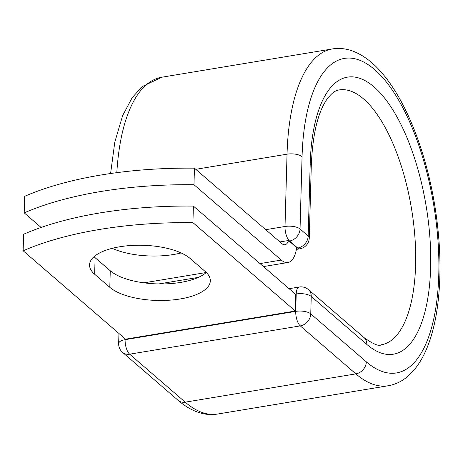 <?xml version="1.0" encoding="UTF-8"?>
<svg xmlns="http://www.w3.org/2000/svg" width="463" height="463" viewBox="0 0 463 463"><rect width="100%" height="100%" fill="white"/><g stroke="black" fill="none" stroke-linecap="round" stroke-linejoin="round"><path stroke-width="0.69" d="M119.697 246.779A52.828 21.049 -178.4 0 0 89.544 264.859A52.828 21.049 -178.4 0 0 94.643 274.241L109.8 287.32A52.828 21.049 -178.4 0 0 168.827 300.244A52.828 21.049 -178.4 0 0 210.318 280.891A52.828 21.049 -178.4 0 0 205.213 271.503L190.061 258.423A52.828 21.049 -178.4 0 0 119.697 246.779M94.03 256.705A52.828 21.049 -178.4 0 0 95.106 257.694L110.263 270.774A52.828 21.049 -178.4 0 0 158.711 283.935A52.828 21.049 -178.4 0 0 206.29 272.493M181.126 252.948A52.828 21.049 1.6 0 1 173.642 254.5A52.828 21.049 1.6 0 1 112.214 248.336M41.109 227.455L24.209 212.87A235.007 93.63 -178.4 0 1 193.985 184.72L281.284 260.073A35.194 14.168 80.6 0 0 287.945 262.521A35.194 14.168 80.6 0 0 296.708 247.612L289.138 241.078A11.28 4.543 -99.4 0 1 288.565 240.505L279.918 241.941M24.209 212.87L24.672 196.318A235.007 93.63 1.6 0 1 194.448 168.173L281.747 243.521A17.148 6.904 80.6 0 0 284.994 244.719A17.148 6.904 80.6 0 0 288.565 240.505M193.985 184.72L194.448 168.173M296.65 248L297.078 247.931L296.708 247.612M193.389 206.093L295.782 294.468L295.319 311.02L125.537 339.165L23.15 250.79L23.613 234.243A235.007 93.63 1.6 0 1 193.389 206.093L192.926 222.639A235.007 93.63 1.6 0 0 23.15 250.79M295.319 311.02L192.926 222.639M95.106 257.694L94.643 274.241M143.964 282.835L206.278 272.504M260.015 263.597L281.284 260.073M296.615 248.214L297.703 248.035L289.566 241.003L289.138 241.078M310.204 163.688A140.439 56.544 80.6 0 1 374.017 86.905A140.439 56.544 80.6 0 1 430.636 267.643A140.439 56.544 80.6 0 1 366.823 344.431A11.28 9.295 130.8 0 0 364.005 337.579L308.422 289.606A11.28 9.295 130.8 0 1 311.24 296.453L310.754 313.862A11.28 9.295 130.8 0 1 300.279 325.894L355.862 373.873L185.235 402.162A170.708 68.727 80.6 0 0 217.529 414.055L388.156 385.766A170.708 68.727 80.6 0 1 355.862 373.873A11.28 9.295 130.8 0 0 366.337 361.84A159.428 64.189 80.6 0 0 438.779 274.669A159.428 64.189 80.6 0 0 374.503 69.496A159.428 64.189 80.6 0 0 302.061 156.662A11.28 4.497 -178.4 0 0 287.037 154.179L285.017 226.488A11.28 4.497 1.6 0 1 300.041 228.977L308.184 236.003A11.28 4.497 1.6 0 1 309.272 238.005L311.292 165.696A11.28 4.497 -178.4 0 0 310.204 163.688L308.184 236.003A11.28 9.295 -49.2 0 1 297.703 248.035A11.28 4.543 -99.4 0 0 299.839 248.816A11.28 11.28 0 0 0 309.272 238.005M302.061 156.662L300.041 228.977A11.28 9.295 -49.2 0 1 289.566 241.003A11.28 4.543 -99.4 0 1 285.017 226.488L265.721 229.689M388.156 385.766C395.466 384.481 402.058 381.304 407.932 376.216L413.714 370.406C419.021 364.167 423.5 356.539 427.146 347.534C431.91 335.785 435.353 322.132 437.483 306.575C441.604 275.317 440.631 241.258 434.583 204.403C425.682 150.73 405.808 100.28 381.743 72.766C373.149 62.719 363.918 55.658 354.062 51.578C346.88 48.679 339.628 47.799 332.312 48.945A170.708 68.727 80.6 0 0 287.037 154.179L195.768 169.308M110.593 173.521L114.801 142.112L122.631 115.617L132.158 97.716L141.985 86.714L161.685 77.234A170.708 68.727 80.6 0 0 116.832 172.658M125.126 338.812L125.103 339.668L295.73 311.379A11.28 4.543 -99.4 0 0 300.279 325.894L129.652 354.183L185.235 402.162A11.28 9.295 130.8 0 1 178.151 400.356C185.264 406.566 192.758 410.803 200.647 413.065C206.278 414.628 211.904 414.958 217.529 414.055M364.005 337.579C373.219 344.154 379.006 346.55 381.356 344.779A129.16 52.001 80.6 0 0 411.532 208.848A129.16 52.001 80.6 0 0 339.107 89.932C337.255 90.407 333.487 90.378 326.565 99.858C317.659 113.117 312.566 135.063 311.292 165.696M366.823 344.431L311.24 296.453A11.28 4.497 -178.4 0 0 296.216 293.97L295.365 294.109M366.337 361.84L310.754 313.862A11.28 4.497 -178.4 0 0 295.73 311.379L296.216 293.97A11.28 4.543 -99.4 0 1 299.208 287.014A11.28 11.28 0 0 1 308.422 289.606M118.945 333.476L118.661 343.529A11.28 4.497 -178.4 0 1 125.103 339.668A11.28 4.543 -99.4 0 0 129.652 354.183A11.28 9.295 130.8 0 1 122.568 352.384L178.151 400.356M110.263 270.774L109.8 287.32M158.786 283.935L198.372 277.372M263.47 266.578L287.945 262.521M161.685 77.234L332.312 48.945M296.413 249.389L299.839 248.816M289.086 288.692L299.208 287.014M118.661 343.529A11.28 11.28 0 0 0 122.568 352.384"/></g></svg>
